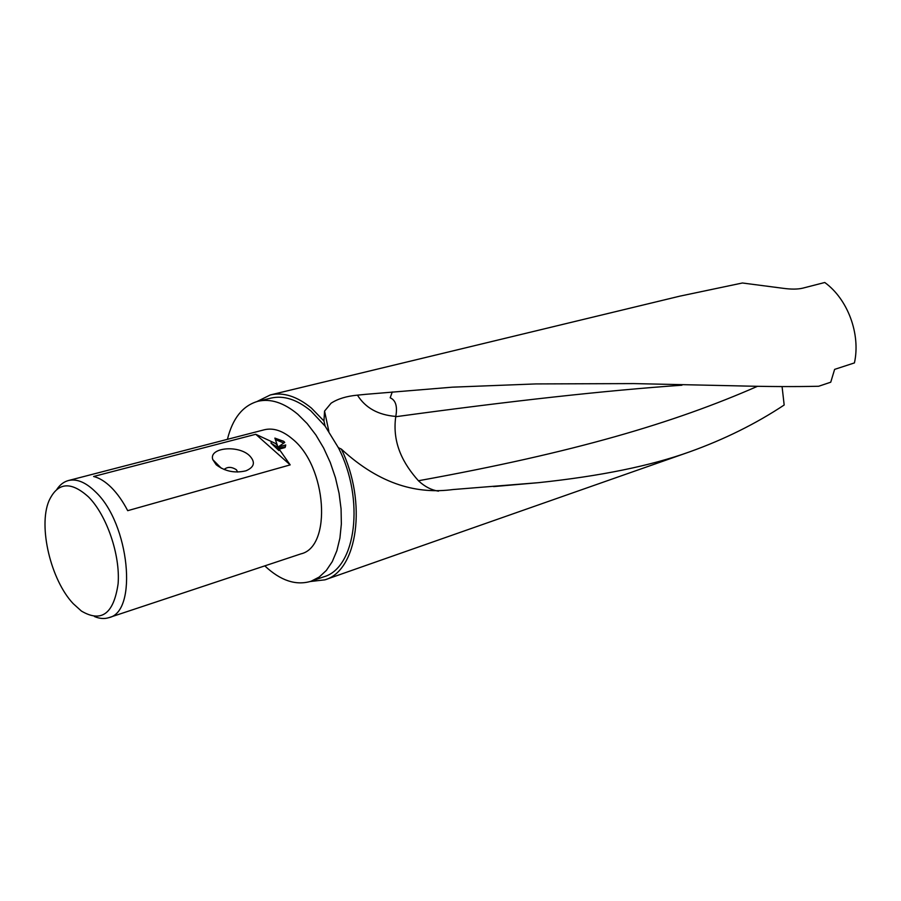 <?xml version="1.0" encoding="UTF-8"?>
<svg xmlns="http://www.w3.org/2000/svg" width="901" height="901" viewBox="0 0 901 901"><rect width="100%" height="100%" fill="white"/><g stroke="black" fill="none" stroke-linecap="round" stroke-linejoin="round"><path stroke-width="1.35" d="M366.178 394.289L452.493 387.16L535.904 383.927L633.628 383.589L734.856 385.808C766.65 386.653 794.581 386.799 818.66 386.259L830.745 382.204L834.619 369.376L854.43 362.912C860.793 334.17 847.83 299.188 824.764 282.497L802.881 288.129C797.824 289.345 791.326 289.412 783.374 288.331L742.424 282.993L679.85 296.147L270.323 394.942C283.421 391.958 297.15 396.372 311.498 408.176L323.943 420.992L324.563 411.093L331.084 403.209C337.729 398.85 346.525 396.158 357.46 395.145L366.178 394.289M782.068 386.574L784.174 405.011C755.793 423.808 724.325 439.406 689.761 451.806C650.623 465.873 600.179 476.167 538.426 482.677L453.079 489.536C418.65 494.142 381.067 485.729 341.366 449.126C367.462 502.42 357.483 570.806 324.912 579.839L310.226 581.528M227.424 439.339C232.604 418.312 242.786 405.63 257.968 401.272C270.627 398.366 283.916 402.702 297.814 414.28L307.185 423.605L315.879 434.969L323.65 448.034L330.239 462.404L335.431 477.665L339.08 493.343L341.074 508.941L341.355 523.999L339.925 538.066L336.861 550.725L332.278 561.616L326.32 570.468L319.191 577.057L311.104 581.235C296.035 585.819 280.628 580.728 264.894 565.974L264.781 565.873M257.968 401.272L270.976 398.107C283.68 395.201 296.981 399.47 310.89 410.935L325.148 426.173L338.348 447.662C365.074 499.323 355.996 568.035 323.741 576.831L311.104 581.235M88.535 496.958C106.78 515.271 120.396 555.106 118.11 583.78C113.717 613.818 101.475 622.906 81.394 611.047L73.229 603.67C50.873 580.165 38.09 526.657 48.902 501.012C57.518 482.249 70.728 480.897 88.535 496.958M56.887 489.333C60.018 484.693 63.858 481.753 68.42 480.537C76.776 478.544 85.786 482.305 95.461 491.811C129.417 523.38 138.146 611.779 108.897 617.647C104.415 619.088 99.594 618.717 94.436 616.521M237.661 472.045L236.4 469.748C231.839 466.831 227.874 466.628 224.507 469.151L224.259 469.567M249.588 455.726C255.636 462.157 254.42 467.18 245.95 470.806C234.879 473.43 224.968 471.414 216.217 464.758L212.805 459.645C208.491 447.572 238.382 444.587 249.588 455.726M275.616 443.506L277.497 445.713L274.873 438.1L283.747 441.332L284.727 442.414L278.082 447.042L285.73 444.981L285.031 447.56L279.152 449.149L290.178 464.882L127.705 510.676C122.806 501.283 117.367 493.568 111.375 487.542C105.372 481.607 99.448 477.924 93.614 476.483L255.749 434.282L275.616 443.506M68.42 480.537L264.297 429.777C273.273 427.615 282.655 430.689 292.453 439.001C326.894 466.448 332.142 546.896 300.934 553.867L108.897 617.647M279.152 449.149L278.859 450.534L271.021 443.134L271.302 441.76M285.437 446.783L277.79 448.416L278.082 447.042M283.804 443.044L275.469 439.564M277.497 445.713L277.215 447.087L271.021 443.134M285.426 446.355L285.73 444.981M255.749 434.282L290.178 464.882M341.366 449.126L338.348 447.662M325.148 426.173L323.943 420.992M257.067 401.497L270.323 394.942M438.483 491.158C431.59 490.11 425.114 486.833 419.044 481.325L418.436 480.751C403.625 464.15 392.036 443.664 395.73 416.724L395.798 416.42C397.589 406.385 395.719 400.179 390.189 397.803L392.262 391.958M681.944 385.211C606.294 390.46 510.89 400.968 395.73 416.724M757.572 386.27C674.297 422.817 574.545 452.448 418.436 480.751M357.46 395.145C365.389 407.905 378.172 414.989 395.798 416.42M689.761 451.806L324.912 579.839M221.353 468.272L212.805 459.645M328.842 431.32L324.563 411.093M493.579 486.596L538.426 482.677"/></g></svg>
